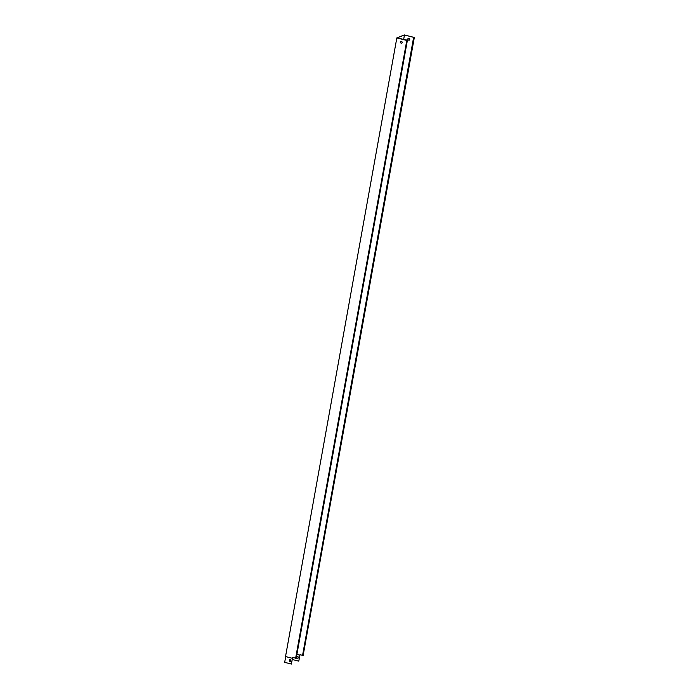 <?xml version="1.0" encoding="UTF-8"?>
<svg xmlns="http://www.w3.org/2000/svg" width="699" height="699" viewBox="0 0 699 699"><rect width="100%" height="100%" fill="white"/><g stroke="black" fill="none" stroke-linecap="round" stroke-linejoin="round"><path stroke-width="1.05" d="M295.598 658.397L406.792 40.437L407.412 40.193L296.227 658.152L292.514 657.619L292.392 658.301L285.524 656.562L396.831 37.921L404.363 34.95L414.324 37.466L413.703 37.72L302.51 655.671L303.139 655.426L414.324 37.466M406.792 40.437L396.831 37.921M401.68 41.652L401.086 41.503A0.76 0.699 -111.5 0 0 400.247 42.272A0.76 0.699 -111.5 0 0 400.824 42.954L401.418 43.111A0.76 0.699 -111.5 0 0 402.257 42.333A0.76 0.699 -111.5 0 0 401.68 41.652M292.566 657.628L291.404 664.05L284.676 662.346L285.708 656.606M407.412 40.193L397.023 37.938L404.45 35.002L414.131 37.458L413.563 37.685L302.51 655.671M400.702 41.512A0.76 0.699 -111.5 0 0 400.877 42.936L401.471 43.085A0.76 0.699 -111.5 0 0 401.855 43.076M408.155 38.576A0.76 0.699 -111.5 0 0 408.303 40.009L408.898 40.158A0.76 0.699 -111.5 0 0 409.736 39.389A0.76 0.699 -111.5 0 0 409.16 38.698L408.566 38.55A0.76 0.699 -111.5 0 0 407.779 39.31A0.76 0.699 -111.5 0 0 408.356 39.983L408.95 40.131A0.76 0.699 -111.5 0 0 409.334 40.123M300.046 654.675L298.779 661.14L299.993 654.666L302.431 655.286M404.45 35.002L403.629 39.607M296.892 654.439L299.897 655.199M291.404 664.05L292.392 658.301M289.491 659.943A0.76 0.699 68.5 0 1 290.828 660.31L290.714 660.939A0.76 0.699 68.5 0 1 289.377 660.564L289.438 659.961A0.76 0.699 68.5 0 1 289.858 659.437M289.377 660.581L290.828 660.013M296.892 654.474L299.845 655.225M292.278 659.498L298.779 661.14M296.813 657.051A0.76 0.699 68.5 0 1 297.957 656.667A0.76 0.699 68.5 0 1 298.202 657.401L298.097 658.03A0.76 0.699 68.5 0 1 296.953 658.414A0.76 0.699 68.5 0 1 296.699 657.672L296.865 657.034A0.76 0.699 68.5 0 1 297.258 656.51M290.295 661.464A0.76 0.699 68.5 0 1 289.325 660.581L289.438 659.961M297.704 658.545A0.76 0.699 68.5 0 1 296.752 657.654L296.865 657.034"/></g></svg>
